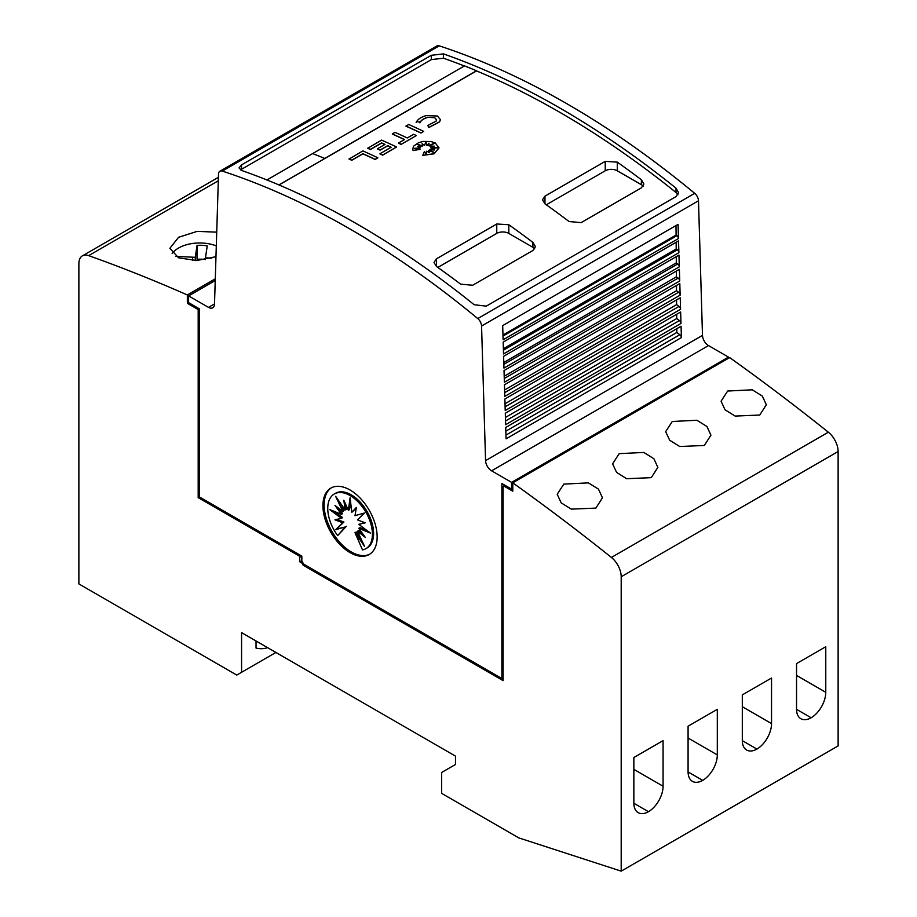 <?xml version="1.0" encoding="UTF-8"?>
<svg xmlns="http://www.w3.org/2000/svg" width="917" height="917" viewBox="0 0 917 917"><rect width="100%" height="100%" fill="white"/><g stroke="black" fill="none" stroke-linecap="round" stroke-linejoin="round"><path stroke-width="1.38" d="M350.03 229.021A852.168 492.005 60 0 1 477.768 318.577A6.82 3.932 60 0 1 481.563 326.016L485.563 460.621A8.517 4.917 -120 0 0 491.581 470.811L511.583 482.365L511.583 489.105L501.886 483.511L501.886 678.546L303.642 564.093L301.831 560.952L301.831 556.092L199.39 496.945L199.39 308.869L188.615 302.644L188.615 295.904L208.491 307.367A8.517 4.917 -120 0 0 212.755 307.791A8.517 4.917 -120 0 0 214.509 304.135L218.51 174.15A6.82 3.932 60 0 1 219.92 171.215A6.82 3.932 60 0 1 222.304 171.089A852.168 492.005 60 0 1 350.03 229.021M728.511 358.306A1959.996 1131.612 -120 0 0 728.453 358.272L513.933 482.124A1959.996 1131.612 60 0 1 513.99 482.159L512.786 482.858A1959.996 1131.612 60 0 1 611.421 557.444A17.045 9.835 60 0 1 621.199 576.759L621.199 871.15L838.127 745.911L838.127 451.519A17.045 9.835 -120 0 0 828.349 432.205A1959.996 1131.612 -120 0 0 729.714 357.619L728.511 358.306L728.511 357.114L708.509 345.571A8.517 4.917 -120 0 1 702.491 335.381L698.49 200.777A6.82 3.932 -120 0 0 694.696 193.338A852.168 492.005 -120 0 0 566.97 103.781A852.168 492.005 -120 0 0 439.232 45.85A6.82 3.932 -120 0 0 436.847 45.976L219.92 171.215M559.737 107.954A852.168 492.005 60 0 1 676.012 188.168L678.546 192.673L676.058 196.57L486.251 306.152L474.146 304.719A852.168 492.005 -120 0 0 357.871 224.505A852.168 492.005 -120 0 0 241.584 170.447L239.05 167.937L241.538 164.877L431.357 55.295L443.45 53.897A852.168 492.005 60 0 1 559.737 107.954M266.927 179.973L464.495 65.886A852.168 492.005 60 0 1 476.542 70.769L476.542 70.907A852.168 492.005 60 0 1 559.737 112.275A852.168 492.005 60 0 1 676.012 192.478L677.961 194.759M240.46 169.932L431.357 59.605L443.45 58.218A852.168 492.005 60 0 1 464.357 65.978M605.231 161.369L617.279 162.126A852.168 492.005 60 0 1 641.384 179.778L643.883 184.042L641.384 187.847L581.126 222.636L569.067 221.524A852.168 492.005 -120 0 0 544.973 203.872L542.474 199.849L544.973 196.158L605.231 161.369L605.231 170.791A8.517 4.917 180 0 1 617.279 170.791L641.384 184.707A8.517 4.917 180 0 1 643.184 186.231M496.762 223.989L508.82 224.745A852.168 492.005 60 0 1 532.915 242.397L535.413 246.662L532.915 250.467L472.656 285.256L460.609 284.144A852.168 492.005 -120 0 0 436.503 266.492L434.005 262.48L436.503 258.777L496.762 223.989L496.762 233.411A8.517 4.917 180 0 1 508.82 233.411L532.915 247.326A8.517 4.917 180 0 1 534.714 248.862M436.572 119.886L434.692 117.708L427.609 117.307L434.692 117.571L436.572 119.818L436.033 121.182L427.769 125.491L428.892 127.486L427.769 125.491M426.073 115.599L437.409 116.001L440.412 119.6L439.552 121.801L428.892 127.348M440.412 119.669L439.552 121.938L428.892 127.486M435.185 142.914L439.037 147.866L434.028 153.689L422.771 155.351L424.491 151.42L426.153 154.881L426.703 151.19A852.168 492.005 60 0 1 429.626 152.692L428.548 150.434L434.154 152.554L429.809 149.7L434.612 149.998L431.07 148.669L437.478 147.797L430.944 147.408L434.2 146.112L430.039 146.422L434.222 143.224L428.606 145.7L428.984 143.144L426.978 145.402L425.912 141.94L424.514 145.344L422.107 143.705L422.519 146.021L417.533 144.233L421.086 146.628L417.693 146.365L420.112 147.878L414.243 148.359L420.261 149.276L413.086 150.445L412.719 148.795L413.716 146.055L418.53 142.708L423.345 141.436L430.91 141.527L435.185 142.914M439.037 147.935L434.028 153.827L422.771 155.351M215.976 256.68L196.582 260.543L178.597 257.815L169.863 248.301L178.597 237.285L197.144 231.371L216.733 232.15M595.867 508.098L571.28 509.13L561.193 502.86L557.204 494.274L563.806 484.107L588.416 482.881L598.48 489.139L602.458 497.816L595.867 508.098M651.265 477.665L626.666 478.697L616.591 472.415L612.602 463.819L619.193 453.651L643.803 452.436L653.878 458.706L657.856 467.383L651.265 477.665M704.336 445.467L679.738 446.51L669.662 440.24L665.673 431.655L672.264 421.488L696.874 420.261L706.95 426.52L710.927 435.197L704.336 445.467M759.734 415.046L735.136 416.077L725.049 409.796L721.071 401.199L727.662 391.032L752.272 389.817L762.348 396.087L766.325 404.764L759.734 415.046M369.803 554.143A38.354 22.146 60 0 1 351.245 551.908A38.354 22.146 60 0 1 326.36 518.667A38.354 22.146 60 0 1 331.473 487.752M350.03 489.987A38.354 22.146 60 0 1 375.087 523.779A38.354 22.146 60 0 1 369.207 554.51A38.354 22.146 60 0 1 350.03 552.607A38.354 22.146 60 0 1 324.985 518.816A38.354 22.146 60 0 1 330.865 488.085A38.354 22.146 60 0 1 350.03 489.987M350.088 495.547A31.579 18.237 60 0 1 370.72 523.366A31.579 18.237 60 0 1 365.883 548.675A31.579 18.237 60 0 1 362.502 549.925L355.005 532.674L364.519 546.314L357.458 531.264L365.207 537.282L358.776 528.341L370.491 533.109L358.776 524.352L365.207 522.828L357.458 519.893L364.519 512.993L355.005 515.663L356.358 507.491L351.819 512.294L350.088 497.771L348.368 510.299L343.829 500.258L345.17 509.99L335.656 496.338L342.729 511.399L334.969 505.37L341.411 514.322L329.684 509.543L341.411 518.311L334.969 519.824L342.729 522.759L335.656 529.659L345.17 526.988L337.685 535.608A31.579 18.237 60 0 1 334.304 493.976A31.579 18.237 60 0 1 350.088 495.547M334.304 493.976L335.507 493.277A31.579 18.237 60 0 1 351.291 494.848A31.579 18.237 60 0 1 371.924 522.679A31.579 18.237 60 0 1 367.087 547.976L365.883 548.675M334.373 511.457L342.614 517.612L341.411 518.311M336.848 519.389L343.932 522.06L342.729 522.759M343.932 522.06L335.656 529.659M336.871 528.96L345.17 526.988M346.374 526.289L337.685 535.608M361.034 538.887L356.22 531.975L355.005 532.674M362.547 533.591L358.662 530.565L357.458 531.264M367.006 530.507L359.98 527.642L358.776 528.341M364.542 522.575L358.776 524.352M356.232 508.19L351.819 512.294M350.603 502.092L349.572 509.6L348.368 510.299M345.698 504.407L346.374 509.29L345.17 509.99M340.356 503.066L343.932 510.7L342.729 511.399M338.832 508.373L342.614 513.623L341.411 514.322M267.569 647.631A46.87 27.063 60 0 1 256.038 648.067L256.038 640.972M621.199 871.15L518.758 837.886L441.627 793.354L441.627 772.481L455.485 764.48L455.485 756.124L241.572 632.627L241.572 672.287L236.746 675.072L78.873 583.923L78.873 263.649A17.045 9.835 60 0 1 82.404 255.854A17.045 9.835 60 0 1 88.651 255.637A1959.996 1131.612 60 0 1 187.343 294.953L187.343 301.911L188.615 301.257M275.914 652.457L241.572 672.287M825.77 646.714L825.77 692.289A20.873 12.059 -60 0 1 811.155 717.77A20.873 12.059 -60 0 1 800.873 718.722A20.873 12.059 -60 0 1 796.541 709.162L796.541 663.587L825.77 646.714M796.552 709.334L811.155 717.77M771.541 678.018L771.541 723.593A20.873 12.059 -60 0 1 756.926 749.086A20.873 12.059 -60 0 1 746.633 750.026A20.873 12.059 -60 0 1 742.312 740.466L742.312 694.891L771.541 678.018M742.312 740.649L756.926 749.086M717.312 709.334L717.312 754.909A20.873 12.059 -60 0 1 702.697 780.39A20.873 12.059 -60 0 1 692.404 781.341A20.873 12.059 -60 0 1 688.082 771.782L688.082 726.207L717.312 709.334M688.082 771.954L702.697 780.39M663.071 740.649L663.071 786.224A20.873 12.059 -60 0 1 648.468 811.705A20.873 12.059 -60 0 1 638.175 812.645A20.873 12.059 -60 0 1 633.853 803.097L633.853 757.522L663.071 740.649M633.853 803.269L648.468 811.705M175.56 256.336L195.264 257.322L197.063 245.366A25.561 14.764 180 0 1 207.253 245.871L205.454 257.826L211.781 258.147M195.264 260.566L195.264 257.322M196.846 246.845L197.063 259.282L197.063 245.366M205.454 259.522A25.561 14.764 0 0 0 197.063 259.282M205.454 259.637L205.454 257.826M172.121 253.631A29.825 17.217 180 0 1 216.309 245.894M215.289 278.814L187.343 294.953M503.089 677.846L501.886 678.546M377.861 157.793L375.156 159.501A852.168 492.005 -120 0 0 362.903 153.838L351.738 160.28A852.168 492.005 -120 0 0 349.022 159.065L362.903 150.915A852.168 492.005 60 0 1 377.861 157.793L375.156 159.363A852.168 492.005 -120 0 0 362.903 153.701L351.738 160.143A852.168 492.005 -120 0 0 349.022 158.928M420.261 149.276L413.086 150.583L412.719 148.863M420.112 147.878L414.839 148.439M421.086 146.628L417.946 146.514M422.519 146.021L417.969 144.531M428.961 143.316L426.978 145.539L425.912 142.078L424.514 145.482L422.129 143.866M433.787 143.545L428.606 145.7M433.764 146.273L430.039 146.422M436.767 147.889L430.944 147.408M434.177 149.964L431.07 148.669M433.649 152.36L429.809 149.7M429.534 152.646L428.548 150.434M416.146 122.58C417.487 119.462 420.892 117.112 426.371 115.519M420.238 122.018L416.57 121.674L420.238 122.018M427.838 117.238C423.597 118.465 420.949 120.299 419.906 122.729M427.838 117.376C423.585 118.614 420.937 120.436 419.906 122.867M423.654 131.36L420.949 133.057A852.168 492.005 -120 0 0 405.979 126.191L408.695 124.483A852.168 492.005 60 0 1 423.654 131.36L420.949 132.919A852.168 492.005 -120 0 0 405.979 126.053M413.67 134.283A852.168 492.005 60 0 1 416.375 135.556L401.21 144.313A852.168 492.005 -120 0 0 398.494 143.041L404.569 139.533A852.168 492.005 -120 0 0 392.316 133.939L395.032 132.369A852.168 492.005 60 0 1 407.286 137.963L413.67 134.283M401.21 144.313L416.375 135.556M404.431 139.613A852.168 492.005 -120 0 0 392.316 134.077L392.316 133.939M401.21 144.45A852.168 492.005 -120 0 0 398.494 143.178L398.494 143.041M384.853 144.496A852.168 492.005 -120 0 0 381.621 143.029L370.422 149.494A852.168 492.005 -120 0 0 367.717 148.279L381.621 140.106A852.168 492.005 60 0 1 396.591 146.984L382.676 155.019A852.168 492.005 -120 0 0 379.959 153.735L391.158 147.27A852.168 492.005 -120 0 0 387.696 145.654L380.131 150.021A852.168 492.005 -120 0 0 377.426 148.783L384.98 144.416A852.168 492.005 -120 0 0 381.621 142.892L370.422 149.356A852.168 492.005 -120 0 0 367.717 148.141M391.032 147.35A852.168 492.005 -120 0 0 387.696 145.803L380.131 150.159A852.168 492.005 -120 0 0 377.426 148.921L377.426 148.783M396.591 146.984L382.676 155.156A852.168 492.005 -120 0 0 379.959 153.873L379.959 153.735M476.542 70.907L279.009 184.959M546.291 204.812L605.231 170.791M437.833 267.432L496.762 233.411M324.698 158.572L278.883 184.902M312.651 153.575A852.168 492.005 60 0 1 324.698 158.446L476.542 70.769M312.651 153.563A852.168 492.005 60 0 1 324.698 158.435M681.411 337.594L506.058 438.83L505.726 427.46L681.067 326.223L681.411 337.594A2.556 1.479 -120 0 0 679.852 334.705L505.943 435.105M680.987 323.449L505.634 424.686L505.301 413.235L680.643 311.998L680.987 323.449A2.556 1.479 -120 0 0 679.428 320.56L505.531 420.96M680.563 309.293L505.221 410.529L504.877 399.01L680.219 297.773L680.563 309.293A2.556 1.479 -120 0 0 679.016 306.404L505.107 406.804M680.15 295.148L504.797 396.385L504.453 384.785L679.806 283.548L680.15 295.148A2.556 1.479 -120 0 0 678.591 292.259L504.682 392.659M679.726 280.992L504.373 382.229L504.029 370.56L679.382 269.323L679.726 280.992A2.556 1.479 -120 0 0 678.167 278.103L504.27 378.503M679.302 266.847L503.96 368.084L503.605 356.335L678.958 255.098L679.302 266.847A2.556 1.479 -120 0 0 677.755 263.958L503.846 364.358M678.889 252.691L503.536 353.928L503.181 342.11L678.534 240.873L678.889 252.691A2.556 1.479 -120 0 0 677.331 249.802L503.422 350.202M678.465 238.546L503.112 339.783L502.688 325.615L678.041 224.378L678.465 238.546A2.556 1.479 -120 0 0 676.906 235.658L503.009 336.058M676.906 235.658L676.104 235.05L675.978 225.582M677.331 249.802L676.207 248.977L676.15 242.248M677.755 263.958L676.31 262.892L676.265 256.657M678.167 278.103L676.414 276.808L676.368 271.065M678.591 292.259L676.517 290.723L676.482 285.462M679.016 306.404L676.62 304.639L676.586 299.87M679.428 320.56L676.735 318.554L676.7 314.279M679.852 334.705L676.838 332.47L676.803 328.687M676.517 290.723L504.602 389.977M676.414 276.808L504.201 376.234M676.31 262.892L503.788 362.49M676.207 248.977L503.376 348.747M676.104 235.05L502.975 335.014M676.838 332.47L505.829 431.196M676.735 318.554L505.427 417.453M676.62 304.639L505.015 403.721M728.511 357.114L511.583 482.365M512.786 488.417L511.583 489.105M215.243 280.533L188.615 295.904M198.187 497.644L199.39 496.945L300.627 555.393L299.423 556.08L198.187 497.644L198.187 309.568L199.39 308.869L188.615 302.644L187.412 303.344L187.412 301.957M503.089 679.245L304.341 564.494L303.137 565.193L301.934 563.107L302.782 562.614M512.786 482.858L512.786 491.203L503.697 485.953L504.9 485.253L512.786 489.804M503.697 485.953L503.089 486.297L503.089 680.632L303.137 565.193M198.187 309.568L187.412 303.344M188.615 301.177L187.343 301.911M301.831 560.952L300.019 561.995L301.934 563.107M299.423 556.08L300.019 561.995M301.831 556.08L300.019 557.135M694.696 193.338L477.768 318.577M443.45 58.218L443.45 53.897M796.541 675.416L825.77 692.289M742.312 706.72L771.541 723.593M688.082 738.036L717.312 754.909M633.853 769.352L663.071 786.224M838.127 451.519L621.199 576.759M192.593 260.52L192.593 257.184M218.303 180.775L88.651 255.637M828.349 432.205L611.421 557.444M544.973 203.872L544.973 196.158M617.279 170.791L617.279 162.126M641.384 184.707L641.384 179.778M436.503 266.492L436.503 258.777M508.82 233.411L508.82 224.745M532.915 247.326L532.915 242.397M431.357 59.605L431.357 55.295M676.012 192.478L676.012 188.168M241.538 169.186L241.538 164.877M702.491 335.381L485.563 460.621M698.49 200.777L481.563 326.016M439.232 45.85L222.304 171.089M708.509 345.571L491.581 470.811M214.521 303.894L208.491 307.367M218.418 177.325L82.404 255.854"/></g></svg>
